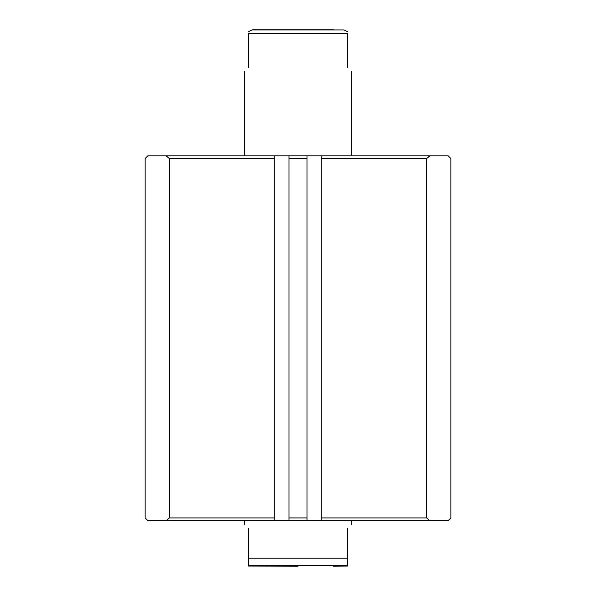 <?xml version="1.0" encoding="UTF-8"?>
<svg xmlns="http://www.w3.org/2000/svg" width="596" height="596" viewBox="0 0 596 596"><rect width="100%" height="100%" fill="white"/><g stroke="black" fill="none" stroke-linecap="round" stroke-linejoin="round"><path stroke-width="0.89" d="M333.536 29.8L252.704 29.8L343.862 29.927L252.138 29.927L248.383 31.677M347.617 566.066L333.536 566.2M248.383 528.652C243.049 523.318 243.049 523.318 248.383 528.652L248.383 565.425L347.617 565.425L347.617 528.652C352.951 523.318 352.951 523.318 347.617 528.652M347.617 67.475C352.951 72.809 352.951 72.809 347.617 67.475L347.617 33.555C347.617 31.067 347.617 31.067 347.617 33.555L248.383 33.555L248.383 67.475C243.049 72.809 243.049 72.809 248.383 67.475M248.383 558.154L347.617 558.154M298 566.2L248.383 566.066M248.383 33.555C248.383 31.067 248.383 31.067 248.383 33.555M321.199 155.854L448.192 155.854L450.874 158.536L450.874 517.924L448.192 520.606L321.199 520.606L321.199 155.854L306.985 155.854L306.985 158.536L289.015 158.536L289.015 155.854L274.801 155.854L274.801 520.606L289.015 520.606L289.015 158.536M274.801 520.606L147.808 520.606L145.126 517.924L145.126 158.536L147.808 155.854L274.801 155.854M289.015 155.854L306.985 155.854M289.015 517.924L306.985 517.924L306.985 520.606L321.199 520.606M306.985 520.606L289.015 520.606M274.801 517.924L169.339 517.924L169.339 158.536L274.801 158.536M169.339 517.924L166.217 520.606M166.217 155.854L169.339 158.536M321.199 158.536L426.662 158.536L426.662 517.924L321.199 517.924M429.783 520.606L426.662 517.924M426.662 158.536L429.783 155.854M306.985 158.536L306.985 517.924M343.862 29.927L347.617 31.677M351.64 71.498L351.64 155.854M351.64 520.606L351.64 524.629M244.36 520.606L244.36 524.629M244.36 71.498L244.36 155.854M252.138 29.927L252.704 29.8"/></g></svg>
